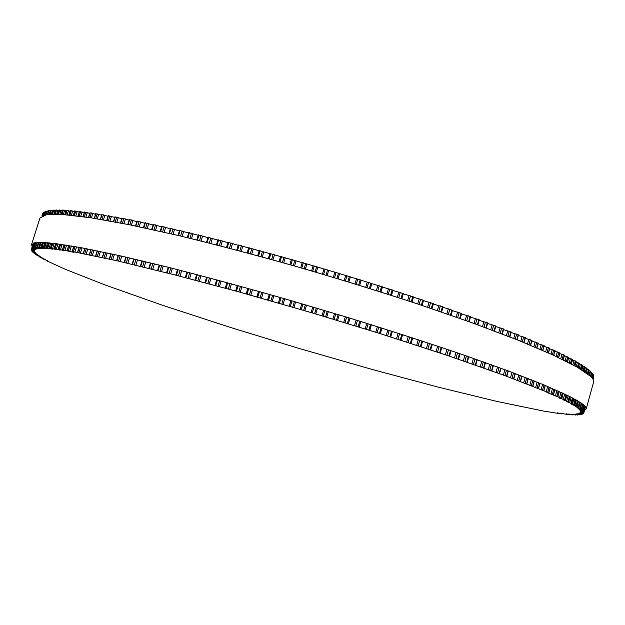 <?xml version="1.0" encoding="UTF-8"?>
<svg xmlns="http://www.w3.org/2000/svg" width="625" height="625" viewBox="0 0 625 625"><rect width="100%" height="100%" fill="white"/><g stroke="black" fill="none" stroke-linecap="round" stroke-linejoin="round"><path stroke-width="0.94" d="M175.93 275.195L116.883 260.742L72.273 251.523L73.93 252.352L62.523 249.875L64.438 250.781L59.094 249.352L58.062 249.219L60.195 250.156L54.992 248.773L54.055 248.664L56.289 249.633L51.234 248.297L52.727 249.219L44.078 247.609L46.586 248.688L41.953 247.492L44.008 248.57L39 247.422L41.75 248.555L37.406 247.445L39.82 248.625L35.617 247.562L38.195 248.789L34.141 247.773L36.891 249.047L32.977 248.078L35.883 249.391L32.109 248.461L35.18 249.82L31.461 249.047L34.773 250.336L31.273 249.492L34.648 250.93L31.281 250.125L34.805 251.602L31.68 251L35.242 252.352L32.141 251.625L35.938 253.172L32.977 252.484L36.906 254.062L34.062 253.414L38.117 255.023L35.391 254.391L39.586 256.047L36.977 255.453L41.289 257.133L39.258 256.852L43.234 258.281L40.883 257.773L45.398 259.492L43.133 258.984L47.789 260.758L46.258 260.609L65.727 269.477L104.906 284.891L161.984 305.078L230.445 327.438L297.711 348.039L372.188 369.461L438.461 387.195L496.906 401.422L543.617 411.078L559.266 413.578L557.484 412.867L561.805 413.914L560.602 413.25L568.398 414.633L566.234 413.82L570.969 414.844L568.727 413.992L572.852 414.961L571.008 414.094L575.547 415.039L573.047 414.117L577.477 415.023L574.859 414.062L579.148 414.93L576.43 413.93L580.602 414.75L577.742 413.719L581.781 414.492L578.805 413.422L582.711 414.141L579.594 413.031L583.367 413.719L580.125 412.563L583.75 413.203L580.367 412.008L583.852 412.734L580.328 411.367L583.664 411.898L580 410.625L583.312 411.297L579.375 409.797L582.391 410.234L578.445 408.883L581.297 409.258L577.211 407.867L579.891 408.195L575.656 406.758L578.164 407.031L573.781 405.562L576.109 405.773L571.594 404.258L574.289 404.727L566.211 401.383L567.984 401.43L563.023 399.797L565.445 400.203L564.602 399.781L559.5 398.117L561.805 398.492L560.875 398.047L546.883 392.5L548.734 392.719L504.922 375.625L446.891 355.281L379.461 333.391L312.219 312.891L238.797 291.859L175.93 275.195M188.703 233.016L179.695 230.516M179.414 230.852L170.68 228.445M170.367 228.797L161.734 226.336L160.195 231.328M161.578 226.844L153.211 224.469L151.68 229.438M153.055 224.992L144.969 222.719L143.438 227.656M144.805 223.258L137.008 221.07L135.484 225.984M136.836 221.633L129.344 219.539L127.828 224.422M129.164 220.117L121.984 218.125L120.477 222.977M121.805 218.711L115.164 216.984M114.75 217.422L108.406 215.781M108.008 216.25L101.969 214.703M101.594 215.188L95.859 213.734M95.508 214.234L90.086 212.883M89.75 213.398L84.641 212.141M84.32 212.672L79.531 211.516M79.227 212.062L74.766 211M74.477 211.555L70.336 210.594M70.055 211.156L66.234 210.297M65.977 210.867L62.477 210.109M62.227 210.688L59.047 210.023M58.812 210.602L55.953 210.039M55.727 210.625L53.188 210.156M52.977 210.742L50.734 210.344L49.438 214.43L50.766 210.328M50.539 210.953L48.625 210.656L47.383 214.633M48.43 211.266L46.828 211.086M46.633 211.664L45.344 211.57L44.188 215.227L45.344 211.57M45.156 212.164L44.164 212.148L43.086 215.562M43.977 212.75L43.281 212.828L42.32 215.867L43.281 212.828M43.094 213.43L41.914 216.062L42.703 213.578M42.5 214.211L41.859 216.094L42.453 214.227M593.578 377.562L593.078 379.367L593.555 377.531M593.734 376.891L593.062 379.336L593.516 376.562M593.688 375.953L592.852 378.984L593.688 375.953L593.18 375.523M593.336 374.922L592.539 374.391M592.703 373.789L591.688 377.477L592.703 373.781L591.594 373.18M590.688 376.445L591.758 372.57L590.336 371.867M590.484 371.273L588.766 370.469M588.906 369.867L586.867 368.977M587.008 368.367L584.656 367.383M584.781 366.773L582.109 365.695M582.227 365.078L579.234 363.914M579.336 363.297L576.023 362.039M576.117 361.414L572.469 360.062M572.547 359.445L568.578 358M568.641 357.375L564.352 355.844M564.391 355.219L559.781 353.594M559.797 352.969L554.867 351.258M554.867 350.633L549.609 348.828M549.586 348.211L544.016 346.312M543.969 345.703L538.094 343.719M538.016 343.117L531.828 341.047M531.719 340.445L525.242 338.289M524.031 342.586L525.406 337.695L518.328 335.461M517.109 339.797L518.492 334.883L511.102 332.562M510.953 332L503.562 329.594M503.438 329.055L495.727 326.562M495.617 326.047L487.602 323.477M487.508 322.984L479.188 320.328M479.117 319.867L470.5 317.133M470.453 316.695L461.562 313.898M461.523 313.484L452.375 310.617M452.352 310.234L442.953 307.305M442.945 306.953L433.312 303.961M433.312 303.641L423.477 300.602M422.016 305.398L423.562 300.281L413.445 297.219M411.984 302.062L413.531 296.938L403.25 293.828M401.789 298.719L403.32 293.578L392.906 290.438M391.438 295.367L392.969 290.219L382.43 287.039M380.953 292.023L382.477 286.867L371.828 283.656M371.875 283.516L370.359 288.68L371.875 283.516L361.141 280.289M361.172 280.188L359.656 285.352L361.172 280.188L350.375 276.938M350.391 276.875L348.875 282.039L350.391 276.875L339.555 273.617M339.562 273.594L338.039 278.75L339.562 273.594L313.109 265.758L311.578 270.906L313.109 265.758M313.102 265.773L302.234 262.602L300.695 267.758L302.234 262.602M302.211 262.664L291.391 259.508L289.852 264.664L291.391 259.508M291.359 259.602L280.594 256.461L279.062 261.617L280.594 256.461M280.555 256.602L269.867 253.492L268.344 258.641M269.812 253.656L259.234 250.586L257.711 255.734L259.234 250.586M259.172 250.789L248.703 247.75L247.195 252.898M248.633 247.992L238.305 245L236.805 250.141M238.219 245.281L228.055 242.336L226.57 247.469M227.961 242.648L218.031 239.828M217.859 240.102L208.133 237.359M207.938 237.641L198.438 234.977M198.211 235.281L188.953 232.695M586.219 408.875L593.602 382.07C594.023 380.609 593.031 378.711 590.609 376.367L577.422 367.266L553.203 355.094L517.844 340.094L472.117 322.789L417.797 303.992C378.133 291.016 337.219 278.406 295.07 266.148C253.359 254.453 214.219 244.188 177.648 235.344L129.266 224.711L90.734 217.781L63.047 214.555L46.305 214.789L39.953 218.07L31.547 244.57L37.547 242.445L53.953 243.375L81.344 247.727L119.648 255.68L167.875 267.172C204.391 276.477 243.523 287.062 285.289 298.938L347.992 317.547C389.336 330.336 427.68 342.742 463.008 354.758L509.07 371.242L544.789 385.25L569.383 396.312L582.922 404.25C585.445 406.227 586.547 407.766 586.219 408.875L584.547 410.305M32.164 246.672L31.547 244.57M170.656 273.852L172.359 268.297M182.141 236.406L183.664 231.445M169.125 273.352L170.797 267.898M180.578 236.039L182.148 230.93M167.094 272.836L168.766 267.391M178.539 235.555L180.109 230.453M161.555 271.562L163.258 266.016M173.023 234.266L174.547 229.328M160.016 271.062L161.688 265.633M171.453 233.898L173.016 228.812M158.039 270.57L159.711 265.141M169.469 233.438L171.031 228.359M152.711 269.367L154.414 263.844M164.156 232.227L165.672 227.312M151.164 268.867L152.836 263.453M162.578 231.867L164.133 226.805M149.25 268.398L150.914 262.992M160.648 231.43L162.211 226.375M144.133 267.266L145.836 261.766M155.555 230.289L157.055 225.414M142.586 266.773L144.25 261.383M153.961 229.938L155.516 224.906M140.727 266.328L142.391 260.945M152.102 229.531L153.656 224.5M135.828 265.273L137.523 259.789M147.219 228.461L148.719 223.617M134.281 264.789L135.938 259.422M145.625 228.125L147.18 223.117M132.484 264.359L134.148 259M143.828 227.734L145.375 222.742M127.812 263.383L129.5 257.922M139.164 226.75L140.656 221.938M126.266 262.898L127.922 257.555M137.578 226.414L139.117 221.445M124.531 262.5L126.188 257.164M135.844 226.055L137.383 221.094M120.086 261.602L121.773 256.156M131.406 225.148L132.891 220.367M118.547 261.125L120.195 255.805M129.82 224.82L131.359 219.883M116.883 260.742L118.531 255.43M128.156 224.484L129.688 219.555M112.664 259.922L114.352 254.5M123.953 223.656L125.43 218.914M111.133 259.453L112.781 254.156M122.375 223.344L123.898 218.438M109.539 259.102L111.188 253.805M120.766 223.031L122.297 218.133M105.562 258.352L107.242 252.953M116.805 222.273L118.266 217.57M104.031 257.891L105.68 252.617M115.227 221.977L116.75 217.109M102.508 257.562L104.156 252.297M113.695 221.695L115.211 216.828M98.766 256.898L100.445 251.516M109.969 221.008L111.422 216.352M97.258 256.438L98.891 251.195M108.406 220.727L109.914 215.891M95.805 256.133L97.438 250.891M106.945 220.469L108.453 215.641M92.297 255.547L93.977 250.188M103.461 219.852L104.898 215.242M90.797 255.102L92.438 249.875M101.906 219.586L103.406 214.789M89.422 254.82L91.055 249.602M100.516 219.352L102.016 214.562M86.156 254.305L87.828 248.961M97.273 218.812L98.703 214.242M84.68 253.867L86.305 248.664M95.734 218.562L97.219 213.805M83.367 253.609L85 248.414M94.414 218.352L95.898 213.609M80.352 253.172L82.016 247.852M91.414 217.883L92.828 213.367M78.883 252.742L80.508 247.57M89.891 217.656L91.367 212.938M77.648 252.516L79.273 247.344M88.648 217.469L90.125 212.758M74.875 252.156L76.539 246.844M85.891 217.07L87.289 212.594M73.43 251.734L75.047 246.586M84.383 216.852L85.852 212.18M72.273 251.523L73.891 246.375M83.211 216.695L84.68 212.031M69.734 251.242L71.398 245.953M80.695 216.359L82.086 211.945M68.312 250.828L69.922 245.703M79.211 216.164L80.664 211.539M67.227 250.648L68.844 245.523M78.117 216.031L79.57 211.414M64.93 250.438L66.594 245.156M75.844 215.758L77.219 211.398M63.531 250.039L65.141 244.93M74.375 215.586L75.82 211.008M62.523 249.875L64.133 244.773M73.359 215.477L74.797 210.906M60.469 249.742L62.125 244.477M71.328 215.258L72.68 210.961M59.094 249.352L60.695 244.266M69.883 215.117L71.312 210.586M58.164 249.219L59.766 244.133M68.938 215.023L70.359 210.508M56.344 249.148L58 243.891M67.148 214.867L68.484 210.641M54.992 248.773L56.594 243.703M65.727 214.75L67.133 210.273M54.133 248.656L55.734 243.594M64.852 214.68L66.258 210.219M52.555 248.664L54.211 243.406M63.305 214.57L64.617 210.422M51.234 248.297L52.828 243.242M61.906 214.484L63.297 210.07M50.445 248.211L52.039 243.156M61.109 214.445L62.5 210.039M49.094 248.281L50.758 243.023M59.805 214.375L61.086 210.305M47.805 247.93L49.398 242.883M58.422 214.32L59.797 209.969M47.094 247.859L48.688 242.82M57.695 214.297L59.07 209.961M45.977 248L47.641 242.727M56.633 214.273L57.891 210.297M44.711 247.656L46.305 242.625M55.273 214.258L56.625 209.969M44.078 247.609L45.672 242.578M54.625 214.258L55.977 209.984M43.18 247.82L44.852 242.523M53.789 214.258L55.016 210.383M41.953 247.492L43.547 242.453M52.453 214.281L53.789 210.07M41.391 247.469L42.977 242.43M51.883 214.297L53.203 210.109M40.711 247.734L42.398 242.414M51.281 214.32L52.469 210.57M39.516 247.422L41.117 242.375M49.969 214.391L51.273 210.273M39.023 247.414L40.625 242.375M38.57 247.75L40.273 242.367M49.109 214.461L50.25 210.859M37.406 247.445L39.008 242.383M47.812 214.586L49.086 210.57M36.984 247.461L38.594 242.398M36.742 247.859L38.469 242.398M47.258 214.648L48.344 211.234M35.617 247.562L37.234 242.461M45.984 214.844L47.211 210.961M35.266 247.602L36.883 242.492L35.25 247.609M45.617 214.906L46.844 211.055L45.609 214.914M34.141 247.773L35.781 242.602M44.477 215.156L45.656 211.438M33.859 247.836L35.5 242.641L33.852 247.836M32.977 248.078L34.648 242.789M43.297 215.492L44.406 212.008M32.758 248.156L34.445 242.828L32.75 248.156M32.109 248.461L33.852 242.977M42.461 215.805L43.453 212.664M31.961 248.563L33.719 243.016L31.961 248.563M31.547 248.938L33.391 243.125M41.977 216.031L42.805 213.406M31.461 249.047L33.336 243.141L31.461 249.055M31.273 249.492L33.281 243.164L31.273 249.492M582.711 414.141L582.82 413.75L582.711 414.141M583.75 413.203L585.531 406.742L583.75 413.203M583.852 412.734L585.516 406.719L583.852 412.734M583.852 412.594L585.484 406.68M593.031 379.289L593.75 376.688M583.727 412.063L585.281 406.43L583.727 412.063M583.664 411.898L585.195 406.328M592.773 378.859L593.633 375.727M583.312 411.297L584.797 405.898L583.312 411.297M592.398 378.336L593.344 374.906L592.398 378.336M583.18 411.109L584.656 405.75M592.266 378.164L593.227 374.664M584.047 405.18L582.594 410.445L584.039 405.18M582.391 410.234L583.836 405M591.484 377.258L592.516 373.516M581.562 409.484L582.992 404.305L581.57 409.492M590.68 376.438L591.75 372.555M581.297 409.258L582.719 404.102M590.422 376.188L591.5 372.273M580.195 408.891L581.719 403.367M589.461 375.328L590.406 371.891M580.227 408.437L581.641 403.312L580.234 408.453M589.383 375.258L590.492 371.234L589.398 375.273M579.891 408.195L581.305 403.07M589.055 374.984L590.172 370.938M578.75 407.82L580.258 402.375M588.039 374.172L589.047 370.547M578.57 407.297L579.977 402.195M587.773 373.961L588.914 369.828M578.164 407.031L579.57 401.938M587.375 373.656L588.523 369.5M576.992 406.648L578.477 401.258M586.32 372.883L587.359 369.102M576.594 406.062L578 400.969L576.617 406.086M585.852 372.547L587.023 368.32M576.109 405.773L577.516 400.688M585.383 372.219L586.555 367.969M574.906 405.383L576.383 400.031M584.281 371.469L585.359 367.57M574.289 404.727L575.695 399.641M583.609 371.023L584.797 366.711M573.734 404.422L575.141 399.336M583.07 370.68L584.266 366.352M572.5 404.023L573.969 398.695M581.922 369.953L583.031 365.938M571.656 403.297L573.062 398.211M581.031 369.398L582.242 365.016M571.023 402.969L572.438 397.875M580.422 369.023L581.641 364.633M569.758 402.57L571.227 397.25M579.234 368.32L580.375 364.211M568.68 401.773L570.094 396.672M578.125 367.672L579.359 363.227M567.984 401.43L569.398 396.32M577.438 367.273L578.68 362.812M566.68 401.016L568.156 395.703M576.219 366.586L577.383 362.398M565.375 400.156L566.797 395.039M574.883 365.844L576.133 361.336M564.602 399.781L566.023 394.664M574.125 365.43L575.375 360.906M563.266 399.367L564.742 394.055M572.867 364.75L574.055 360.484M561.727 398.438L563.156 393.305M571.305 363.914L572.57 359.352M560.875 398.047L562.305 392.906M570.469 363.477L571.742 358.906M559.516 397.625L560.992 392.305M569.18 362.812L570.383 358.477M557.742 396.625L559.172 391.477M567.391 361.891L568.672 357.281M556.812 396.211L558.25 391.055M566.477 361.438L567.758 356.812M555.43 395.789L556.906 390.453M565.156 360.773L566.383 356.383M553.406 394.719L554.844 389.547M563.125 359.773L564.422 355.117M552.406 394.281L553.844 389.109M562.141 359.297L563.438 354.625M550.992 393.852L552.477 388.516M560.789 358.648L562.031 354.195M548.734 392.719L550.18 387.523M558.523 357.562L559.828 352.859M547.656 392.266L549.102 387.062M557.461 357.062L558.773 352.352M546.219 391.828L547.711 386.469M556.086 356.422L557.344 351.914M543.719 390.625L545.172 385.406M553.578 355.266L554.898 350.516M542.562 390.148L544.016 384.93M552.438 354.742L553.766 349.984M541.102 389.711L542.602 384.336M551.039 354.109L552.305 349.547M538.352 388.438L539.82 383.195M548.289 352.875L549.625 348.086M537.125 387.945L538.594 382.695M547.07 352.336L548.414 347.539M535.648 387.5L537.148 382.117M545.648 351.703L546.938 347.102M532.656 386.164L534.125 380.898M542.656 350.398L544.008 345.57M531.352 385.648L532.82 380.383M541.367 349.836L542.719 345M529.852 385.211L531.367 379.797M539.922 349.219L541.227 344.562M526.617 383.797L528.094 378.516M536.688 347.836L538.055 342.969M525.234 383.266L526.719 377.977M535.328 347.258L536.695 342.383M523.719 382.828L525.242 377.398M533.867 346.641L535.18 341.945M520.242 381.352L521.734 376.039M530.391 345.195L531.766 340.289M518.789 380.797L520.281 375.484M528.953 344.602L530.336 339.688M517.266 380.359L518.789 374.914M527.477 343.992L528.805 339.258M513.539 378.82L515.039 373.484M523.758 342.477L525.148 337.539M512.016 378.25L513.523 372.914M522.25 341.867L523.641 336.922M510.477 377.812L512.016 372.344M520.758 341.258L522.102 336.484M506.516 376.211L508.023 370.852M516.805 339.68L518.203 334.711M504.922 375.625L506.43 370.258M515.227 339.055L516.625 334.078M503.367 375.18L504.914 369.695M513.719 338.461L515.078 333.648M499.172 373.523L500.688 368.141M509.531 336.812L510.945 331.812M497.508 372.914L499.031 367.531M507.883 336.172L509.297 331.164M495.953 372.477L497.508 366.977M506.375 335.586L507.742 330.734M491.516 370.758L493.047 365.359M501.945 333.875L503.367 328.852M489.789 370.141L491.32 364.734M500.234 333.219L501.656 328.188M488.227 369.703L489.789 364.18M498.711 332.641L500.094 327.766M483.562 367.922L485.102 362.5M494.062 330.883L495.492 325.82M481.766 367.289L483.305 361.867M492.281 330.211L493.719 325.148M480.203 366.859L481.773 361.32M490.758 329.641L492.148 324.734M475.312 365.023L476.859 359.586M485.883 327.828L487.328 322.742M473.453 364.375L475 358.93M484.039 327.141L485.484 322.055M471.891 363.945L473.469 358.391M482.516 326.578L483.914 321.641M466.781 362.062L468.336 356.602M477.414 324.711L478.867 319.602M464.867 361.398L466.422 355.938M475.508 324.016L476.969 318.906M463.305 360.977L464.891 355.406M473.992 323.469L475.406 318.5M457.984 359.039L459.547 353.562M468.68 321.555L470.141 316.422M456.008 358.367L457.57 352.883M466.719 320.844L468.18 315.711M454.445 357.953L456.047 352.367M465.203 320.305L466.625 315.312M448.922 355.969L450.492 350.469M459.68 318.344L461.156 313.188M446.891 355.281L448.461 349.781M457.664 317.633L459.141 312.469M445.344 354.875L446.945 349.273M456.156 317.102L457.586 312.086M439.617 352.844L441.195 347.336M450.437 315.102L451.922 309.922M437.531 352.148L439.109 346.633M448.367 314.375L449.852 309.195M435.992 351.75L437.609 346.133M446.867 313.859L448.312 308.82M430.078 349.68L431.664 344.156M440.961 311.82L442.453 306.625M427.945 348.977L429.531 343.445M438.836 311.094L440.336 305.891M426.422 348.586L428.039 342.953M437.352 310.586L438.805 305.523M420.32 346.477L421.922 340.938M431.266 308.508L432.766 303.297M418.141 345.766L419.742 340.219M429.094 307.773L430.602 302.562M416.641 345.383L418.266 339.742M427.625 307.281L429.094 302.203M411.008 343.484L412.625 337.898M410.367 343.242L411.969 337.688M421.359 305.18L422.875 299.953M408.141 342.523L409.75 336.969M419.148 304.438L420.664 299.211M406.656 342.148L408.297 336.492M417.703 303.961L419.172 298.867M400.93 340.25L402.555 334.641M400.227 339.977L401.836 334.414M411.273 301.828L412.797 296.586M397.961 339.258L399.578 333.688M409.023 301.086L410.547 295.844M396.5 338.891L398.148 333.227M407.602 300.617L409.078 295.516M390.68 336.984L392.312 331.359M389.914 336.695L391.539 331.117M401.016 298.469L402.547 293.219M387.625 335.969L389.242 330.391M398.734 297.727L400.258 292.469M386.188 335.617L387.836 329.945M397.336 297.273L398.82 292.156M380.273 333.703L381.914 328.07M379.461 333.391L381.086 327.805M390.609 295.102L392.141 289.836M377.133 332.664L378.758 327.078M388.297 294.359L389.828 289.094M375.727 332.328L377.383 326.641M386.922 293.922L388.414 288.789M369.742 330.422L371.391 324.766L369.758 330.445M368.867 330.086L370.5 324.492M380.07 291.742L381.609 286.469M366.516 329.352L368.148 323.758M377.727 291L379.266 285.727M365.141 329.031L366.805 323.344M376.383 290.578L377.883 285.438M359.094 327.125L360.75 321.461M358.172 326.773L359.805 321.172M369.406 288.383L370.953 283.102M355.797 326.039L357.438 320.438M367.047 287.648L368.594 282.367M354.453 325.727L356.125 320.039M365.734 287.234L367.242 282.094M348.352 323.836L350.016 318.164M347.375 323.461L349.023 317.859M358.656 285.039L360.211 279.758M344.984 322.727L346.633 317.125M356.273 284.305L357.828 279.023M343.68 322.438L345.352 316.742M355 283.914L356.516 278.766M337.531 320.555L339.211 314.875L337.531 320.562M336.508 320.156L338.156 314.555M347.828 281.719L349.383 276.43M334.102 319.43L335.758 313.828M345.43 280.992L346.992 275.703M332.836 319.156L334.516 313.453M344.195 280.617L345.719 275.461M326.664 317.289L328.344 311.594L326.664 317.297M325.594 316.875L327.242 311.266M336.945 278.422L338.508 273.133M323.18 316.148L324.836 310.547M334.539 277.703L336.102 272.414M321.953 315.891L323.641 310.188M333.344 277.344L334.867 272.188M315.758 314.039L317.445 308.344M327.164 275.5L328.695 270.344M314.641 313.609L316.297 308.008M326.023 275.164L327.594 269.867M312.219 312.891L313.883 307.289M323.609 274.445L325.18 269.156M311.039 312.648L312.734 306.945M322.461 274.109L323.992 268.953M304.844 310.82L306.531 305.117M316.281 272.289L317.812 267.133M303.68 310.375L305.344 304.766M315.086 271.938L316.656 266.648M301.258 309.664L302.922 304.062M312.68 271.234L314.25 265.945M300.125 309.43L301.82 303.734L300.125 309.43M293.93 307.625L295.625 301.93M305.398 269.117L306.93 263.969M292.727 307.172L294.391 301.57M304.164 268.758L305.734 263.477M290.312 306.469L291.977 300.867M301.75 268.062L303.328 262.781M289.227 306.242L290.922 300.562L289.227 306.25M283.047 304.469L284.75 298.781M294.531 265.992L296.07 260.852M281.797 304.008L283.469 298.414M293.258 265.625L294.836 260.352M279.398 303.312L281.062 297.719M290.859 264.945L292.43 259.664M278.367 303.102L280.062 297.43M272.219 301.359L273.914 295.672M283.719 262.93L285.25 257.789M270.922 300.891L272.602 295.297M282.398 262.555L283.977 257.281M268.531 300.203L270.211 294.617M280.016 261.883L281.594 256.617M267.562 300L269.258 294.352L267.547 300.016M261.445 298.297L263.148 292.625M272.961 259.922L274.5 254.797M260.117 297.82L261.797 292.242M271.609 259.547L273.188 254.281M257.75 297.148L259.422 291.57M269.242 258.891L270.82 253.633M256.828 296.961L258.523 291.32L256.805 296.969M250.766 295.297L252.469 289.625M262.289 256.984L263.828 251.867M249.406 294.812L251.086 289.242M260.906 256.602L262.484 251.352M247.055 294.156L248.734 288.586M258.555 255.961L260.141 250.711M246.195 293.977L247.891 288.352M240.188 292.352L241.898 286.695M251.727 254.117L253.266 249.008M238.797 291.859L240.477 286.305M250.305 253.734L251.883 248.492M236.477 291.219L238.156 285.664M247.984 253.109L249.562 247.867M235.672 291.047L237.367 285.445M229.742 289.477L231.445 283.828M241.281 251.32L242.82 246.234M228.32 288.984L230 283.43M239.828 250.938L241.414 245.711M226.023 288.352L227.703 282.805M237.539 250.336L239.117 245.109M225.289 288.195L226.977 282.609M219.438 286.664L221.141 281.031M230.977 248.609L232.508 243.539M217.992 286.172L219.664 280.633M229.5 248.227L231.078 243.016M215.727 285.562L217.406 280.031M227.242 247.641L228.82 242.43M215.047 285.414L216.742 279.852M209.289 283.938L211 278.312M220.828 245.984L222.359 240.93M207.82 283.438L209.5 277.914M219.328 245.602L220.906 240.406M205.602 282.844L207.281 277.328M217.102 245.031L218.688 239.844M199.32 281.289L201.031 275.68M210.852 243.445L212.383 238.414M197.836 280.789L199.516 275.281M209.328 243.062L210.906 237.891M195.656 280.211L197.336 274.711M207.148 242.516L208.727 237.352M189.555 278.719L191.258 273.125M201.07 241.008L202.602 235.992M188.047 278.219L189.727 272.727M199.531 240.625L201.109 235.469M185.914 277.664L187.594 272.18M197.398 240.102L198.969 234.945M179.992 276.242L181.695 270.664M191.492 238.656L193.023 233.672M178.469 275.742L180.148 270.266M189.945 238.281L191.516 233.148M176.391 275.203L178.062 269.734M187.852 237.773L189.43 232.648M166.547 272.758L168.234 267.258M178.008 235.43L179.555 230.398M157.531 270.492L159.219 265.023M168.977 233.328L170.516 228.312M148.781 268.328L150.461 262.883M140.297 266.266L141.969 260.844M132.086 264.312L133.758 258.906M124.172 262.453L125.836 257.078M116.547 260.703L118.211 255.359M109.234 259.07L110.891 253.742M102.234 257.531L103.891 252.242M113.43 221.641L114.938 216.828M95.555 256.109L97.203 250.844M106.703 220.422L108.203 215.641M89.203 254.797L90.844 249.555M100.305 219.32L101.789 214.57M83.172 253.594L84.805 248.383M94.227 218.32L95.703 213.609M77.477 252.5L79.109 247.312M88.477 217.445L89.945 212.773M72.117 251.523L73.742 246.352M83.062 216.672L84.523 212.039M67.094 250.648L68.711 245.5M77.984 216.016L79.43 211.422M62.414 249.875L64.023 244.758M73.242 215.461L74.68 210.922M58.062 249.219L59.672 244.117M68.844 215.016L70.258 210.523M54.055 248.664L55.656 243.586M64.773 214.68L66.172 210.234M50.383 248.211L51.977 243.148M61.039 214.438L62.43 210.055M47.039 247.867L48.633 242.812M57.641 214.297L59.008 209.977M44.031 247.617L45.625 242.578M54.578 214.258L55.93 210M41.352 247.469L42.945 242.43M51.844 214.297L53.172 210.117M39 247.422L40.602 242.375M36.969 247.469L38.57 242.398M47.359 214.641L48.625 210.656M43.078 215.57L44.164 212.156M578.586 407.32L580 402.211M587.797 373.977L588.93 369.852M585.875 372.57L587.047 368.352M574.32 404.758L575.734 399.664M583.641 371.047L584.828 366.75M571.695 403.336L573.109 398.234M581.078 369.43L582.289 365.062M568.734 401.82L570.156 396.703M578.18 367.703L579.406 363.273M565.445 400.203L566.867 395.07M574.953 365.883L576.195 361.398M561.805 398.492L563.234 393.344M571.391 363.961L572.648 359.422M557.836 396.688L559.273 391.516M567.484 361.945L568.758 357.359M553.516 394.789L554.961 389.594M563.242 359.828L564.531 355.203M548.859 392.797L550.312 387.578M558.656 357.625L559.953 352.953M543.867 390.711L545.32 385.469M553.727 355.336L555.039 350.617M538.523 388.531L539.992 383.266M548.461 352.953L549.789 348.195M532.844 386.266L534.328 380.977M542.852 350.484L544.195 345.695M526.828 383.914L528.32 378.602M536.914 347.93L538.266 343.109M520.484 381.477L521.984 376.141M530.641 345.297L532 340.438M513.812 378.953L515.32 373.594M506.812 376.359L508.328 370.969M499.5 373.68L501.031 368.266M509.867 336.945L511.266 332M491.875 370.93L493.414 365.492M502.312 334.016L503.719 329.047M483.953 368.109L485.5 362.648M494.461 331.031L495.875 326.039M475.742 365.219L477.297 359.734M486.32 327.984L487.742 322.969M467.25 362.273L468.813 356.766M477.891 324.883L479.32 319.844M458.484 359.266L460.062 353.742M469.187 321.734L470.633 316.672M449.461 356.211L451.047 350.664M460.234 318.539L461.688 313.461M440.195 353.102L441.789 347.531M451.031 315.305L452.492 310.211M430.695 349.953L432.305 344.367M441.594 312.039L443.062 306.93M420.984 346.758L422.602 341.156M431.938 308.742L433.414 303.617M411.07 343.539L412.695 337.922M422.086 305.422L423.562 300.281M400.977 340.289L402.602 334.656M412.039 302.078L413.531 296.938M390.711 337.023L392.352 331.375M401.828 298.734L403.32 293.578M380.297 333.734L381.945 328.078M391.469 295.375L392.969 290.219M380.969 292.023L382.477 286.867M359.102 327.141L360.766 321.469M348.352 323.852L350.023 318.164M278.359 303.109L280.055 297.43M268.32 258.641L269.867 253.492M246.156 293.984L247.859 288.344M235.625 291.062L237.328 285.438M247.156 252.891L248.703 247.75M225.227 288.211L226.922 282.594M236.758 250.125L238.305 245M214.969 285.43L216.672 279.828M226.5 247.445L228.055 242.336M204.891 282.719L206.586 277.141M216.406 244.859L217.961 239.758M194.984 280.102L196.68 274.539M206.5 242.359L208.047 237.273M185.289 277.562L186.977 272.023M196.789 239.945L198.336 234.883M175.805 275.109L177.492 269.594M187.281 237.641L188.836 232.586"/></g></svg>
